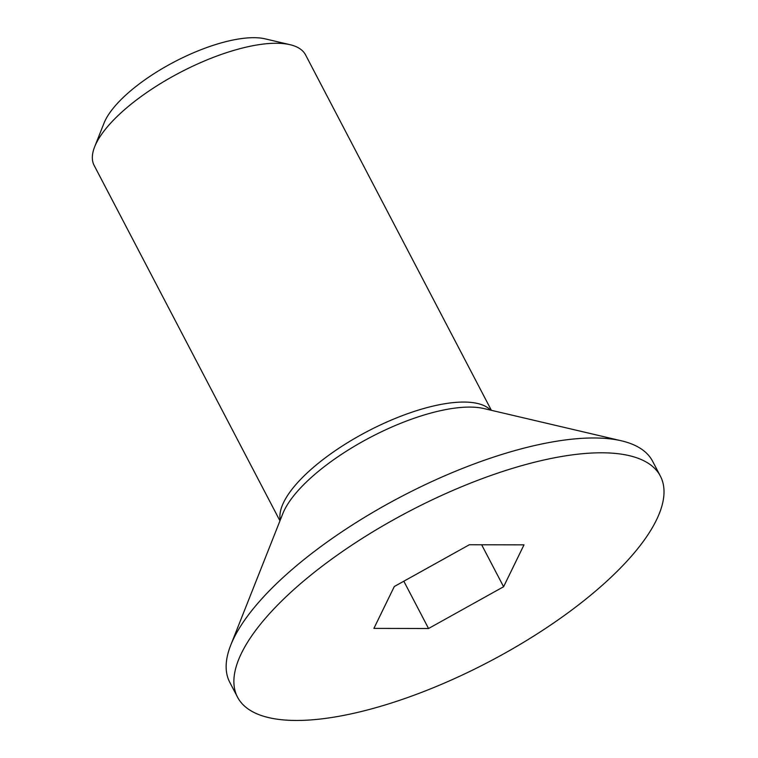 <?xml version="1.0" encoding="UTF-8"?>
<svg xmlns="http://www.w3.org/2000/svg" width="758" height="758" viewBox="0 0 758 758"><rect width="100%" height="100%" fill="white"/><g stroke="black" fill="none" stroke-linecap="round" stroke-linejoin="round"><path stroke-width="1.14" d="M279.958 520.841L94.153 165.443A119.281 42.581 -27.6 0 1 94.646 146.825A119.281 42.581 -27.6 0 1 180.139 72.446A119.281 42.581 -27.6 0 1 290.02 44.684A119.281 42.581 -27.6 0 1 305.578 54.908L491.374 410.315M290.02 44.684L265.205 38.866A98.407 35.124 152.4 0 0 174.558 61.768A98.407 35.124 152.4 0 0 104.026 123.128L94.646 146.825M237.529 697.161L229.788 682.342A238.571 85.161 -27.6 0 1 230.754 645.115A238.571 85.161 -27.6 0 1 401.759 496.348A238.571 85.161 -27.6 0 1 621.513 440.834A238.571 85.161 -27.6 0 1 652.629 461.29L660.37 476.1A238.571 85.161 -27.6 0 1 656.456 519.988A238.571 85.161 -27.6 0 1 440.19 684.872A238.571 85.161 -27.6 0 1 237.529 697.161A238.571 85.161 -27.6 0 1 409.5 511.157A238.571 85.161 -27.6 0 1 660.37 476.1M428.545 628.505L373.902 628.391L394.302 586.512L469.354 544.746L523.996 544.86L503.596 586.739L428.545 628.505L403.825 581.215M503.596 586.739L481.652 544.775M490.559 410.116A119.281 42.581 152.4 0 0 367.715 431.245A119.281 42.581 152.4 0 0 280.261 520.064M230.754 645.115L282.791 513.687A122.777 43.822 -27.6 0 1 370.795 437.12A122.777 43.822 -27.6 0 1 483.888 408.553L621.513 440.834"/></g></svg>
